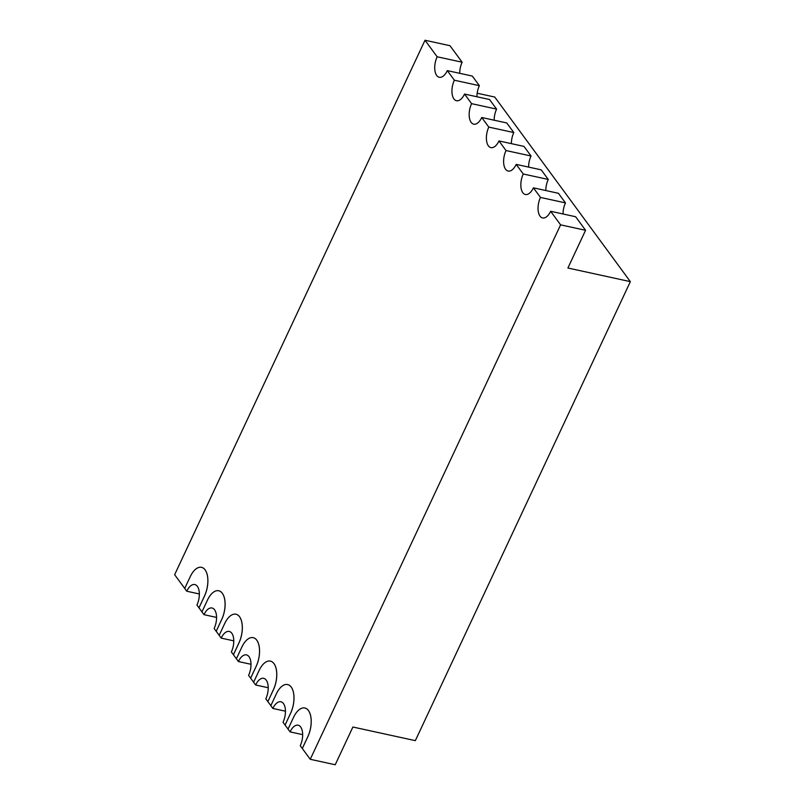 <?xml version="1.0" encoding="UTF-8"?>
<svg xmlns="http://www.w3.org/2000/svg" width="805" height="805" viewBox="0 0 805 805"><rect width="100%" height="100%" fill="white"/><g stroke="black" fill="none" stroke-linecap="round" stroke-linejoin="round"><path stroke-width="1.21" d="M198.956 607.835L204.48 596.042A19.471 9.881 -77.7 0 0 205.094 569.849A19.471 9.881 -77.7 0 0 201.512 567.334A19.471 9.881 -77.7 0 0 190.242 576.662L184.717 588.455L186.75 591.222A13.906 7.064 102.3 0 1 194.8 584.551A13.906 7.064 102.3 0 1 196.923 605.068L198.986 607.845L204.51 596.052A19.471 9.881 -77.7 0 0 205.124 569.86A19.471 9.881 -77.7 0 0 201.542 567.334A19.471 9.881 -77.7 0 0 201.532 567.334L201.512 567.334M219.171 635.316L216.213 631.281L221.697 619.488A19.471 9.881 -77.7 0 0 222.311 593.295A19.471 9.881 -77.7 0 0 218.729 590.769A19.471 9.881 -77.7 0 0 207.459 600.107L201.944 611.901L203.977 614.668A13.906 7.064 102.3 0 1 212.027 607.996A13.906 7.064 102.3 0 1 214.14 628.514L216.173 631.281L221.727 619.498A19.471 9.881 -77.7 0 0 222.341 593.295A19.471 9.881 -77.7 0 0 218.759 590.779A19.471 9.881 -77.7 0 0 218.749 590.779L218.729 590.769M233.4 654.717L238.924 642.933A19.471 9.881 -77.7 0 0 239.538 616.741A19.471 9.881 -77.7 0 0 235.956 614.215A19.471 9.881 -77.7 0 0 224.686 623.553L219.161 635.336L221.194 638.103A13.906 7.064 102.3 0 1 229.244 631.442A13.906 7.064 102.3 0 1 231.367 651.949L233.43 654.727L238.954 642.943A19.471 9.881 -77.7 0 0 239.568 616.741A19.471 9.881 -77.7 0 0 235.986 614.225A19.471 9.881 -77.7 0 0 235.966 614.225L235.986 614.225M250.617 678.162L256.141 666.379A19.471 9.881 -77.7 0 0 256.755 640.176A19.471 9.881 -77.7 0 0 253.173 637.661A19.471 9.881 -77.7 0 0 241.903 646.989L236.378 658.782L238.411 661.549A13.906 7.064 102.3 0 1 246.461 654.888A13.906 7.064 102.3 0 1 248.584 675.395L250.647 678.172L256.171 666.379A19.471 9.881 -77.7 0 0 256.785 640.186A19.471 9.881 -77.7 0 0 253.203 637.671A19.471 9.881 -77.7 0 0 253.193 637.661L253.203 637.671M270.832 705.643L267.874 701.618L273.358 689.815A19.471 9.881 -77.7 0 0 273.972 663.622A19.471 9.881 -77.7 0 0 270.389 661.106A19.471 9.881 -77.7 0 0 259.13 670.434L253.605 682.227L255.638 684.995A13.906 7.064 102.3 0 1 263.688 678.333A13.906 7.064 102.3 0 1 265.801 698.841L267.844 701.608L273.398 689.825A19.471 9.881 -77.7 0 0 274.002 663.632A19.471 9.881 -77.7 0 0 270.43 661.106A19.471 9.881 -77.7 0 0 270.41 661.106L270.389 661.106M288.049 729.088L285.091 725.053L290.585 713.26A19.471 9.881 -77.7 0 0 291.199 687.067A19.471 9.881 -77.7 0 0 287.616 684.552A19.471 9.881 -77.7 0 0 276.346 693.88L270.822 705.673L272.855 708.44A13.906 7.064 102.3 0 1 280.905 701.769A13.906 7.064 102.3 0 1 283.028 722.286L285.061 725.053L290.615 713.27A19.471 9.881 -77.7 0 0 291.229 687.067A19.471 9.881 -77.7 0 0 287.647 684.552A19.471 9.881 -77.7 0 0 287.627 684.552L287.647 684.552M302.278 748.499L307.802 736.706A19.471 9.881 -77.7 0 0 308.416 710.513A19.471 9.881 -77.7 0 0 304.833 707.987A19.471 9.881 -77.7 0 0 293.563 717.325L288.039 729.109L290.082 731.886A13.906 7.064 102.3 0 1 298.132 725.214A13.906 7.064 102.3 0 1 300.245 745.722L302.308 748.499L307.832 736.716A19.471 9.881 -77.7 0 0 308.446 710.513A19.471 9.881 -77.7 0 0 304.864 707.998A19.471 9.881 -77.7 0 0 304.853 707.998L304.864 707.998M477.184 93.219L494.753 97.053L630.355 281.639L567.907 268.015L585.577 230.29L575.645 216.736L550.64 211.272A13.906 7.064 102.3 0 1 542.59 217.944A13.906 7.064 102.3 0 1 540.024 216.143A13.906 7.064 102.3 0 1 540.467 197.426L565.472 202.89A13.906 7.064 -77.7 0 0 563.057 213.989M560.461 196.058L558.429 193.291L533.413 187.827A13.906 7.064 102.3 0 1 525.363 194.498A13.906 7.064 102.3 0 1 522.807 192.697A13.906 7.064 102.3 0 1 523.25 173.991L548.255 179.445A13.906 7.064 -77.7 0 0 545.83 190.544M548.255 179.445L541.202 169.845L516.196 164.391A13.906 7.064 102.3 0 1 508.146 171.052A13.906 7.064 102.3 0 1 505.59 169.251A13.906 7.064 102.3 0 1 506.023 150.545L531.038 155.999A13.906 7.064 -77.7 0 0 528.613 167.098M531.038 155.999L523.985 146.399L498.979 140.945A13.906 7.064 102.3 0 1 490.929 147.607A13.906 7.064 102.3 0 1 488.363 145.816A13.906 7.064 102.3 0 1 488.806 127.099L513.811 132.553A13.906 7.064 -77.7 0 0 511.396 143.652M513.811 132.553L506.758 122.964L481.752 117.5A13.906 7.064 102.3 0 1 473.702 124.171A13.906 7.064 102.3 0 1 471.146 122.37A13.906 7.064 102.3 0 1 471.589 103.654L496.594 109.118A13.906 7.064 -77.7 0 0 494.169 120.207M496.594 109.118L489.541 99.518L464.535 94.054A13.906 7.064 102.3 0 1 456.485 100.726A13.906 7.064 102.3 0 1 453.929 98.924A13.906 7.064 102.3 0 1 454.362 80.218L479.367 85.672A13.906 7.064 -77.7 0 0 476.952 96.771M479.367 85.672L472.324 76.073L447.308 70.619A13.906 7.064 102.3 0 1 439.258 77.28A13.906 7.064 102.3 0 1 436.702 75.479A13.906 7.064 102.3 0 1 437.145 56.773L462.151 62.227A13.906 7.064 -77.7 0 0 459.725 73.325M630.355 281.639L415.34 740.65L352.892 727.026L335.222 764.75L310.247 759.296L302.308 748.499M184.727 588.435L174.645 574.71L425.01 40.25L449.985 45.704L462.151 62.227M560.431 196.048L565.472 202.89M201.954 611.87L198.986 607.845M236.388 658.762L233.43 654.727M253.615 682.207L250.647 678.172M550.64 211.272L560.602 224.847L310.247 759.296M533.413 187.827L540.467 197.426M516.196 164.391L523.25 173.991M498.979 140.945L506.023 150.545M481.752 117.5L488.806 127.099M464.535 94.054L471.589 103.654M447.308 70.619L454.362 80.218M425.01 40.25L437.145 56.773M199.348 593.969L186.75 591.222M216.565 617.415L203.977 614.668M233.782 640.861L221.194 638.103M251.009 664.296L238.411 661.549M268.226 687.742L255.638 684.995M285.443 711.187L272.855 708.44M302.67 734.633L290.082 731.886M585.577 230.29L560.602 224.847"/></g></svg>
